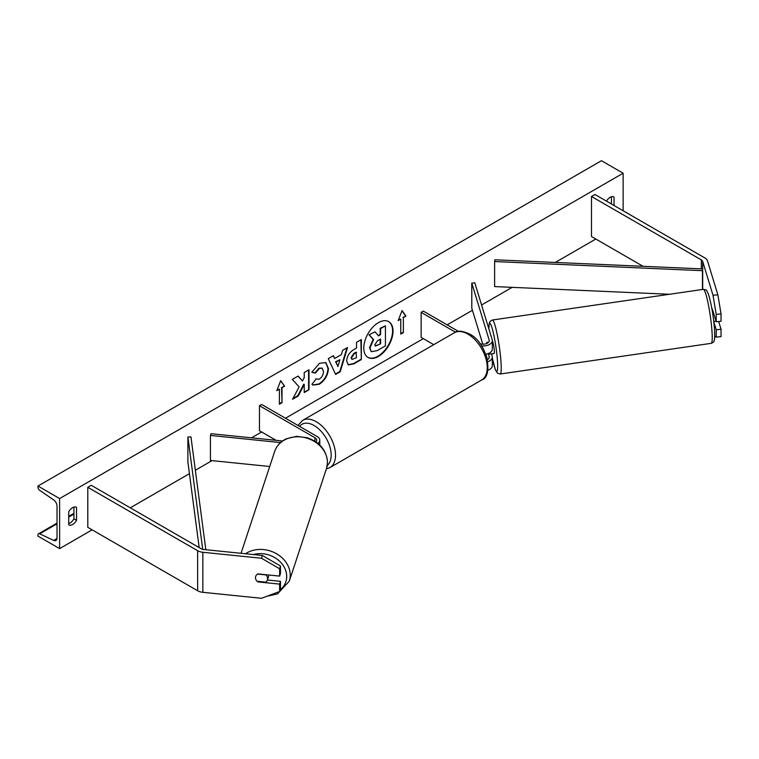 <?xml version="1.0" encoding="UTF-8"?>
<svg xmlns="http://www.w3.org/2000/svg" width="759" height="759" viewBox="0 0 759 759"><rect width="100%" height="100%" fill="white"/><g stroke="black" fill="none" stroke-linecap="round" stroke-linejoin="round"><path stroke-width="1.14" d="M712.17 309.53A6.129 0.873 84.2 0 1 712.388 309.207L716.221 321.75L721.05 321.256L721.05 313.913L716.221 314.406L716.221 321.75M714.731 336.275L716.221 337.11L721.05 336.617L721.05 329.264L718.678 321.503M713.83 321.92L716.221 329.757L716.221 337.11M716.221 314.406L713.024 295.279L702.682 261.419A4.905 2.827 0 0 0 701.325 259.901L591.489 196.496L591.489 236.533L643.053 266.305M713.024 295.279L717.853 294.786L707.511 260.925A9.81 5.664 0 0 0 704.788 257.899L594.961 194.494L591.489 196.496M716.221 329.757L721.05 329.264M717.853 294.786L721.05 313.913M257.889 581.906A6.129 4.934 17 0 1 255.479 577.656A6.129 4.934 17 0 1 255.65 576.479A6.129 4.934 17 0 1 257.889 573.899L279.625 576.109L279.625 568.766L280.479 565.977L262.367 555.465L203.716 549.497A4.905 2.827 180 0 1 201.097 548.71L91.27 485.295L87.797 487.297L87.797 527.344L197.634 590.749A9.81 5.664 180 0 0 202.862 592.324L261.513 598.291L279.625 591.47L279.625 584.117L257.889 581.906L258.06 581.375M280.479 565.977L280.479 573.32L279.625 576.109M279.625 591.47L280.479 588.68L280.479 581.337L267.405 579.999A6.129 5.104 -161.7 0 0 267.604 578.719A6.129 5.104 -161.7 0 0 265.925 574.914L257.595 574.07M262.367 555.465L261.513 558.254L202.862 552.277A9.81 5.664 180 0 1 197.634 550.711L87.797 487.297M280.479 581.337L279.625 584.117M261.513 558.254L279.625 568.766M269.701 466.5L210.442 460.466L210.442 435.438L280.545 442.582M315.972 441.956A6.129 3.539 180 0 0 316.731 440.248A6.129 3.539 180 0 0 314.938 437.744L259.455 405.714L261.618 404.462L317.101 436.491A9.193 5.313 180 0 1 319.795 440.248A9.193 5.313 180 0 1 317.945 443.446M282.547 440.988L210.974 433.702L210.442 435.438M259.455 405.714L259.455 430.742L276.058 440.324M481.472 345.867A9.193 5.313 0 0 0 492.316 340.649A9.193 5.313 0 0 0 492.183 339.719L474.802 282.822L471.785 283.126L471.785 308.154L482.781 344.178M487.771 361.739A9.193 5.313 180 0 0 492.316 357.166A9.193 5.313 180 0 0 492.183 356.237L491.443 353.817M485.741 354.244A9.193 5.313 0 0 0 492.316 349.149L492.316 340.649M479.954 343.675A6.129 3.539 0 0 0 486.139 343.723A6.129 3.539 0 0 0 489.251 340.649A6.129 3.539 0 0 0 489.157 340.032L471.785 283.126M487.506 343.115L487.202 342.138M487.506 359.633L485.855 354.225M488.246 353.561L489.157 356.55A6.129 3.539 180 0 1 489.251 357.166A6.129 3.539 180 0 1 487.382 359.709M487.809 370.24A9.193 5.313 0 0 0 492.316 365.667L492.316 357.166M458.408 331.379L423.304 311.114L421.141 312.366L421.141 337.394L433.74 344.662M421.141 312.366L455.485 332.195M712.862 314.624L713.991 314.463M716.05 321.18L713.783 321.503M492.221 353.703A6.129 0.683 -98.3 0 0 492.344 353.77L494.156 353.514A6.129 0.683 -98.3 0 0 494.337 350.933A6.129 0.683 -98.3 0 0 493.473 344.605A6.129 0.683 -98.3 0 0 492.392 341.379L492.316 341.389M487.088 342.233L486.861 342.271A6.129 0.683 -98.3 0 0 486.737 343.504M492.344 353.77A6.129 0.683 -98.3 0 0 492.439 353.675L488.824 354.197A6.129 0.683 -98.3 0 0 488.948 353.258M486.861 342.271L487.174 343.296M488.824 354.197L488.587 353.419M367.849 357.318A20.673 11.935 120 0 0 377.963 356.17A20.673 11.935 120 0 0 391.416 338.153A20.673 11.935 120 0 0 388.523 321.512M378.399 356.426A20.673 11.935 120 0 0 391.91 338.201A20.673 11.935 120 0 0 388.741 321.636A20.673 11.935 120 0 0 378.399 322.66A20.673 11.935 120 0 0 364.889 340.876A20.673 11.935 120 0 0 368.058 357.451A20.673 11.935 120 0 0 378.399 356.426M59.619 498.559L59.619 548.615L37.95 536.101L37.95 535.048A2.761 1.594 60 0 1 38.519 533.786A2.761 1.594 60 0 1 39.724 533.833L53.671 540.408A5.209 3.008 -120 0 0 55.948 540.484A5.209 3.008 -120 0 0 57.02 538.103L57.02 506.063A5.209 3.008 -120 0 0 53.671 499.896L39.724 490.361A2.761 1.594 60 0 1 37.95 487.098L37.95 486.045L59.619 498.559L623.139 173.223L623.139 210.755M59.619 548.615L92.133 529.839M130.282 507.818L189.427 473.663M195.357 470.248L212.017 460.628M251.514 437.829L261.618 431.994M285.46 418.228L423.304 338.647M447.146 324.88L472.43 310.279M481.576 305.004L512.145 287.348M555.284 262.443L595.824 239.038M315.554 378.988L319.34 379.149C321.939 377.346 323.315 374.785 323.476 371.464L322.139 368.162L319.34 368.447L315.431 373.143L311.816 372.252L319.492 363.305L325.858 362.603L328.438 368.551C328.011 375.183 324.966 380.411 319.292 384.234L312.926 385.088L311.94 384.31L315.915 379.272M346.683 360.99L346.683 360.933C347.015 355.98 349.501 352.138 354.14 349.415L356.521 348.049L356.521 342.328L361.322 339.548L361.322 359.576L353.893 363.865L348.277 364.861L346.683 360.99M299.112 386.881L292.547 399.281L298.249 395.989L304.217 384.424L304.217 392.545L309.017 389.765L309.017 369.747L304.217 372.527L304.217 377.697L302.452 380.971L298.097 376.056L292.329 379.386L299.112 386.881M614.031 205.499L614.031 196.998A7.666 4.421 120 0 0 613.965 196.951A7.666 4.421 120 0 0 610.132 197.331A7.666 4.421 120 0 0 606.45 201.126M76.526 507.316L76.526 520.332A7.666 4.421 -60 0 1 68.794 524.877A7.666 4.421 -60 0 1 68.727 524.839L68.727 511.822A7.666 4.421 -60 0 1 72.627 507.657A7.666 4.421 -60 0 1 76.46 507.278A7.666 4.421 -60 0 1 76.526 507.316L76.384 507.24M403.361 317.623L405.97 316.114L402.061 310.564L398.162 320.621L400.761 319.122L400.761 334.14L403.361 332.632L403.361 317.623L403.361 332.632M276.788 390.695L280.697 380.638L284.597 386.189L281.997 387.697L281.997 402.706L279.397 404.215L279.397 389.196L276.788 390.695M334.662 358.495L341.379 354.614L342.603 350.364L347.556 347.499L340.222 371.777L335.62 374.434L328.286 358.627L333.41 355.667L334.662 358.495L333.154 355.819M611.431 204L611.431 196.761M73.927 507.088L73.927 518.833A7.666 4.421 -60 0 1 68.727 523.568M37.95 486.045L601.46 160.709L623.139 173.223M73.927 518.833L76.526 520.332M371.113 351.455L369.576 347.613L373.153 339.387L369.007 334.785L375.003 331.825L378.504 335.876L380.61 334.662L380.61 328.581L385.43 325.801L385.43 345.867L377.214 350.611L371.502 351.673M375.003 331.825L369.007 334.785M378.21 335.544L380.174 334.415L380.174 328.334L385.43 325.801M371.151 351.474L370.012 347.859L373.589 339.634L369.443 335.032M402.934 332.385L400.761 333.637M398.418 319.975L400.761 319.122M402.934 317.366L405.97 316.114M405.534 315.867L401.976 310.801M280.602 380.876L284.597 386.189M284.16 385.942L281.997 387.697M281.561 387.441L281.997 402.706M279.397 403.712L281.561 402.46M277.044 390.05L279.397 389.196M297.955 376.132L302.452 380.971M304.217 392.042L309.017 389.765M308.59 389.519L308.59 370.003M292.927 398.56L297.813 395.743L303.78 384.168L304.217 384.424M360.895 339.804L361.322 359.576M360.895 359.32L353.457 363.608L348.068 364.728M356.521 352.394L354.244 353.713L351.493 357.897L352.072 359.415L356.521 357.688L356.085 352.138L353.808 353.457L351.056 357.65L351.872 359.263M325.639 362.489L328.002 368.295C327.575 374.927 324.529 380.164 318.856 383.988L312.717 384.955M321.911 368.049L318.913 368.2L314.994 372.887L315.431 373.143M314.994 372.887L311.873 372.128M346.939 347.85L339.795 371.521L340.222 371.777M339.795 371.521L335.44 374.035M339.899 359.766L335.601 361.739L337.964 366.54L339.899 359.766L336.038 361.996L337.964 366.54M374.851 344.719L375.373 346.076L380.61 343.836L380.61 339.017L377.432 340.848L374.851 344.719M375.174 345.924L380.61 343.836M380.174 343.58L380.174 339.264M257.225 581.29L265.84 582.172A6.129 5.104 -161.7 0 0 267.396 580.028L268.667 576.166A6.129 5.104 -161.7 0 0 268.876 575.018M255.717 576.299A6.129 5.104 -161.7 0 0 255.536 577.485M702.682 268.923L702.454 270.688L494.631 261.551L494.859 259.787L702.682 268.923L702.682 289.445L702.682 261.419M494.631 261.551L494.631 286.579L669.514 294.264M702.454 270.688L702.454 289.483M202.7 549.326L187.9 437.013L187.9 462.041L199.181 547.6M205.831 549.706L190.955 436.88L187.9 437.013M701.325 259.901L701.325 268.866M197.634 550.711L197.634 590.749M202.862 552.277L202.862 592.324M314.938 437.744L314.938 441.264M489.157 340.032L489.157 341.256M489.157 356.55L489.157 357.774M481.595 380.031A27.277 15.749 -120 0 0 485.769 358.172A27.277 15.749 -120 0 0 467.952 334.14A27.277 15.749 -120 0 0 454.309 332.784L302.594 420.382A27.277 15.749 60 0 1 316.237 421.729A27.277 15.749 60 0 1 334.055 445.77A27.277 15.749 60 0 1 329.88 467.629L481.595 380.031C493.511 376.995 487.809 342.812 469.489 333.988C462.421 330.734 457.364 330.336 454.309 332.784M327.233 465.495A24.212 13.985 -120 0 0 329.577 445.808A24.212 13.985 -120 0 0 314.074 425.486A24.212 13.985 -120 0 0 299.568 426.368M712.027 331.854A27.277 3.036 -98.3 0 0 708.185 303.695A27.277 3.036 -98.3 0 0 703.365 289.35C707.616 290.242 705.927 289.72 708.223 293.61C711.335 303.553 713.451 315.649 714.551 329.918C715.063 339.975 714.124 340.763 714.01 341.047C714.181 341.654 713.251 342.413 711.211 343.334A27.277 3.036 -98.3 0 0 712.027 331.854M703.365 289.35L492.363 320.013A27.277 3.036 81.7 0 1 497.183 334.358A27.277 3.036 81.7 0 1 501.025 362.517A27.277 3.036 81.7 0 1 500.209 374.007L711.211 343.334M492.316 357.897A24.212 2.694 -98.3 0 0 497.477 361.208A24.212 2.694 -98.3 0 0 492.6 329.861A24.212 2.694 -98.3 0 0 488.881 328.932M491.671 354.586L491.538 353.808A24.212 2.694 -98.3 0 0 491.728 354.757M53.671 540.408L57.01 538.482M39.724 533.833L57.02 523.843M68.727 517.088L73.927 514.08M253.383 554.544A24.212 20.18 18.3 0 1 286.693 576.669A24.212 20.18 18.3 0 1 280.062 590.037M266.817 596.299L277.528 593.87L289.283 581.185A27.277 22.732 -161.7 0 0 290.242 575.369A27.277 22.732 -161.7 0 0 274.464 552.647A27.277 22.732 -161.7 0 0 245.48 553.747M241.039 553.292L274.682 451.434A27.277 22.732 18.3 0 1 304.302 437.488A27.277 22.732 18.3 0 1 327.452 462.724A27.277 22.732 18.3 0 1 326.484 468.55L289.283 581.185M319.795 440.248L319.795 445.097M326.361 468.939L329.88 467.629M297.926 425.419L302.594 420.382M492.363 320.013L490.172 321.275L489.337 322.917L488.834 328.77M492.316 358.011L495.352 369.728L497.468 373.2L500.209 374.007M73.927 513.34L68.727 516.348M57.02 523.103L38.519 533.786M274.682 451.434C276.684 445.723 280.602 441.491 286.428 438.749L296.579 436.349L307.224 437.715C319.947 442.307 326.702 450.552 327.499 462.449L326.484 468.55"/></g></svg>

